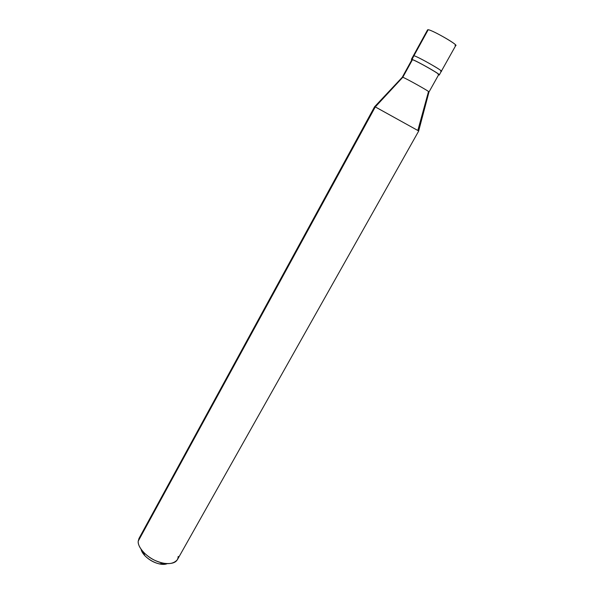 <?xml version="1.0" encoding="UTF-8"?>
<svg xmlns="http://www.w3.org/2000/svg" width="594" height="594" viewBox="0 0 594 594"><rect width="100%" height="100%" fill="white"/><g stroke="black" fill="none" stroke-linecap="round" stroke-linejoin="round"><path stroke-width="0.89" d="M440.696 71.146C446.963 73.225 418.421 56.757 413.921 55.725L411.902 59.407L411.375 59.37L427.598 29.811L428.2 29.722L413.921 55.725C418.421 56.757 446.963 73.225 440.696 71.146L441.364 71.206C442.411 70.456 417.619 56.541 413.921 55.725L413.387 55.702L413.921 55.725L427.851 30.368M455.049 45.493C461.664 47.045 433.048 30.197 428.2 29.722C432.187 30.064 457.135 44.156 455.791 45.434L439.322 74.859C440.325 74.176 415.555 60.291 411.902 59.407L412.236 60.091M141.068 549.287C142.894 557.796 159.11 566.951 167.092 563.713L159.6 563.914C154.284 562.845 149.369 560.12 144.862 555.739L141.068 549.287M411.375 59.37L411.813 59.905L413.921 55.725C417.619 56.541 442.411 70.456 441.364 71.206M438.127 74.48C444.082 76.529 416.721 60.788 412.444 59.712L402.799 77.272L402.331 77.168L411.932 59.682L412.444 59.712L411.902 59.407C416.349 60.521 444.876 76.93 438.662 74.785L439.322 74.859M402.338 77.213L402.799 77.272L375.282 106.935L374.747 106.593L402.338 77.213M140.83 536.36L375.282 106.935L402.799 77.272C406.244 78.475 430.68 92.159 428.979 91.981L418.681 130.947L375.282 106.935L138.231 541.119L138.996 538.446L374.688 106.571L418.733 130.984L417.842 130.45L428.43 91.818L429.017 91.966C429.789 91.639 406.133 78.43 402.799 77.272L412.444 59.712C415.963 60.566 439.716 73.894 438.758 74.547L429.017 91.966M418.733 130.984L177.376 559.719C172.913 564.686 165.459 564.924 155.004 560.424C145.404 556.177 137.303 546.383 138.231 541.119C137.927 544.245 139.679 547.95 143.503 552.249C149.554 558.122 156.148 561.776 163.283 563.216C172.861 564.5 177.836 562.236 178.2 556.415M143.503 552.249L144.862 555.739M163.283 563.216L159.6 563.914"/></g></svg>
